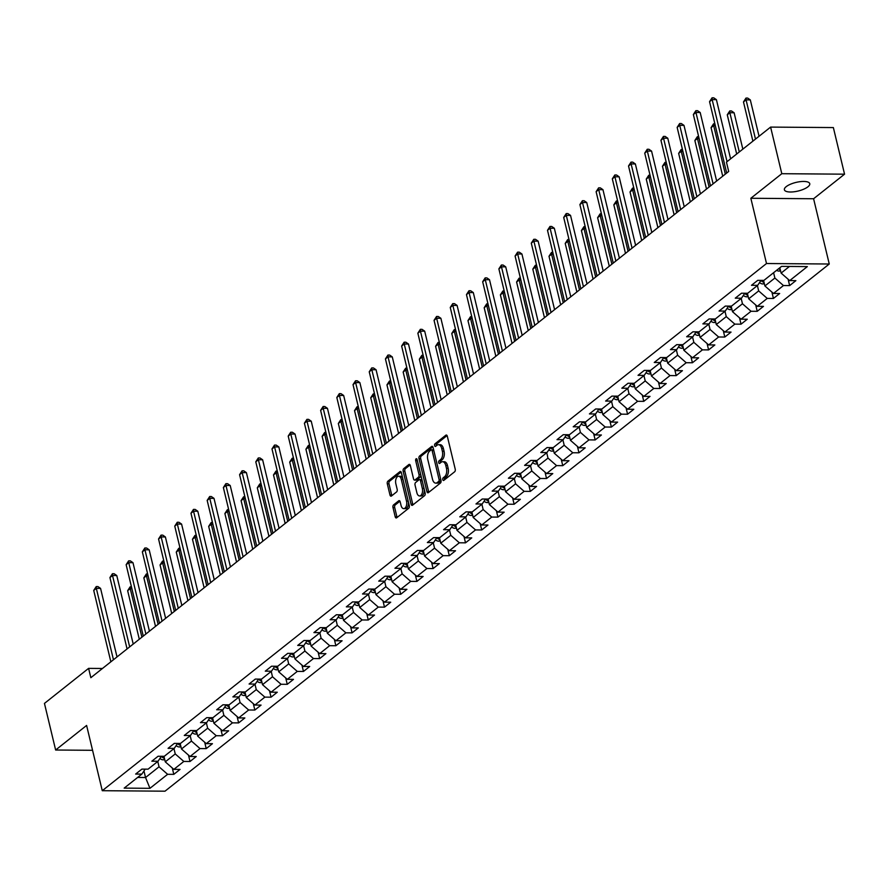 <?xml version="1.0" encoding="UTF-8"?>
<svg xmlns="http://www.w3.org/2000/svg" width="889" height="889" viewBox="0 0 889 889"><rect width="100%" height="100%" fill="white"/><g stroke="black" fill="none" stroke-linecap="round" stroke-linejoin="round"><path stroke-width="1.33" d="M442.789 479.671A1.4 0.778 -89.6 0 0 443.489 480.505A1.4 0.778 -89.6 0 0 443.8 480.382L454.635 471.792A2 1.111 -89.6 0 0 455.224 469.148L447.311 436.21A2 1.111 -89.6 0 0 446.311 435.021A2 1.111 -89.6 0 0 445.856 435.188L435.021 443.789A1.4 0.778 -89.6 0 0 434.61 445.633A1.4 0.778 -89.6 0 0 435.31 446.467A1.4 0.778 -89.6 0 0 435.632 446.345L437.032 445.233A6.401 3.556 -89.6 0 1 438.488 444.689A6.401 3.556 -89.6 0 1 441.7 448.501L442.366 451.245A6.401 3.556 -89.6 0 1 440.511 459.691L439.099 460.802A1.4 0.778 -89.6 0 0 438.699 462.647A1.4 0.778 -89.6 0 0 439.399 463.491A1.4 0.778 -89.6 0 0 439.722 463.369L441.122 462.258A6.401 3.556 -89.6 0 1 442.578 461.702A6.401 3.556 -89.6 0 1 445.789 465.525L446.445 468.27A6.401 3.556 -89.6 0 1 444.589 476.715L443.189 477.826A1.4 0.778 -89.6 0 0 442.789 479.671M442.578 461.702L444.267 461.724A6.401 3.556 -89.6 0 1 447.489 465.536L448.145 468.281A6.401 3.556 -89.6 0 1 446.289 476.726L444.889 477.838A1.4 0.778 -89.6 0 0 444.478 479.682A1.4 0.778 -89.6 0 0 444.522 479.816M447.067 435.577L436.71 443.8A1.4 0.778 -89.6 0 0 436.31 445.645A1.4 0.778 -89.6 0 0 436.343 445.778M438.488 444.689L440.188 444.7A6.401 3.556 -89.6 0 1 443.4 448.512L444.056 451.256A6.401 3.556 -89.6 0 1 442.2 459.702L440.8 460.813A1.4 0.778 -89.6 0 0 440.388 462.669A1.4 0.778 -89.6 0 0 440.433 462.802M807.923 186.801A13.046 4.434 166.5 0 0 809.757 183.679A13.046 4.434 166.5 0 0 800.022 181.678A13.046 4.434 166.5 0 0 786.22 186.634A13.046 4.434 166.5 0 0 784.387 189.768A13.046 4.434 166.5 0 0 794.121 191.768A13.046 4.434 166.5 0 0 807.923 186.801M393.571 504.896A2 1.111 -89.6 0 0 392.994 507.53L395.205 516.776A2 1.111 -89.6 0 0 396.216 517.965A2 1.111 -89.6 0 0 396.672 517.798L408.707 508.241A2 1.111 -89.6 0 0 409.284 505.608L401.372 472.67A2 1.111 -89.6 0 0 400.372 471.47A2 1.111 -89.6 0 0 399.917 471.648L387.882 481.193A2 1.111 -89.6 0 0 387.304 483.838L389.982 494.995A2 1.111 -89.6 0 0 390.982 496.184A2 1.111 -89.6 0 0 391.438 496.018L396.594 491.928A2 1.111 -89.6 0 0 397.172 489.294L395.838 483.76A5.356 2.967 -89.6 0 1 398.605 476.237A5.356 2.967 -89.6 0 1 401.295 479.427L406.506 501.107A5.356 2.967 -89.6 0 1 403.739 508.63A5.356 2.967 -89.6 0 1 401.05 505.441L400.183 501.829A2 1.111 -89.6 0 0 399.172 500.64A2 1.111 -89.6 0 0 398.717 500.807L393.571 504.896L395.272 504.908A2 1.111 -89.6 0 0 394.683 507.541L396.905 516.787A2 1.111 -89.6 0 0 397.15 517.42M86.6 725.446L55.64 750.016L44.45 703.41L88.6 668.372L90.845 677.696L728.691 171.455L726.457 162.131L770.607 127.094L781.798 173.699L750.838 198.269L766.507 263.522L102.268 790.699L86.6 725.446M426.92 491.606A2 1.111 -89.6 0 0 427.931 492.795A2 1.111 -89.6 0 0 428.387 492.628L440.411 483.071A2 1.111 -89.6 0 0 441 480.438L433.087 447.5A2 1.111 -89.6 0 0 432.087 446.3A2 1.111 -89.6 0 0 431.632 446.478L419.597 456.024A2 1.111 -89.6 0 0 419.019 458.668L426.92 491.606L428.62 491.617A2 1.111 -89.6 0 0 428.854 492.25M424.553 495.662L412.529 505.208A2 1.111 -89.6 0 1 412.074 505.385A2 1.111 -89.6 0 1 411.062 504.185L403.162 471.248A2 1.111 -89.6 0 1 403.739 468.614L408.884 464.525A2 1.111 -89.6 0 1 409.34 464.358A2 1.111 -89.6 0 1 410.351 465.547L413.552 478.904A2 1.111 -89.6 0 0 414.563 480.093A2 1.111 -89.6 0 0 415.019 479.927L418.43 477.215A2 1.111 -89.6 0 0 419.008 474.57L415.674 460.669A1.4 0.778 -89.6 0 1 416.396 458.702A1.4 0.778 -89.6 0 1 417.097 459.535L425.142 493.017A2 1.111 -89.6 0 1 424.553 495.662M766.507 263.522L829.259 264.011L165.01 791.188L102.268 790.699M172.277 767.985L173.811 774.352L180.045 769.407L173.855 769.363L183.823 761.44L190.013 761.495L196.247 756.539L190.057 756.495L200.025 748.582L206.215 748.627L212.449 743.682L206.259 743.637L216.238 735.714L222.428 735.77L228.662 730.825L222.472 730.769L232.44 722.857L238.63 722.901L244.864 717.956L238.674 717.912L248.653 710L254.843 710.044L261.066 705.099L254.876 705.044L264.855 697.132L271.045 697.176L277.279 692.231L271.089 692.187L281.057 684.274L287.247 684.319L293.481 679.374L287.291 679.329L297.27 671.406L303.46 671.462L309.694 666.506L303.505 666.461L313.473 658.549L319.662 658.593L325.896 653.648L319.707 653.604L329.675 645.681L335.864 645.736L342.098 640.78L335.909 640.736L345.888 632.824L352.077 632.868L358.311 627.923L352.122 627.878L362.09 619.955L368.279 620.011L374.513 615.066L368.324 615.01L378.292 607.098L384.493 607.143L390.716 602.197L384.526 602.153L394.505 594.241L400.695 594.285L406.929 589.34L400.739 589.285L410.707 581.373L416.897 581.417L423.131 576.472L416.941 576.428L426.92 568.516L433.11 568.56L439.344 563.615L433.143 563.57L443.122 555.647L449.312 555.703L455.546 550.747L449.356 550.702L459.324 542.79L465.514 542.835L471.748 537.889L465.558 537.845L475.537 529.922L481.727 529.977L487.961 525.032L481.771 524.977L491.739 517.065L497.929 517.109L504.163 512.164L497.973 512.12L507.941 504.207L514.131 504.252L520.365 499.307L514.175 499.251L524.154 491.339L530.344 491.384L536.578 486.439L530.389 486.394L540.356 478.482L546.546 478.526L552.78 473.581L546.591 473.537L556.57 465.614L562.759 465.669L568.982 460.713L562.793 460.669L572.772 452.757L578.961 452.801L585.195 447.856L579.006 447.812L588.974 439.888L595.163 439.944L601.397 434.988L595.208 434.943L605.187 427.031L611.376 427.076L617.611 422.131L611.421 422.086L621.389 414.163L627.578 414.218L633.813 409.273L627.623 409.218L637.591 401.306L643.78 401.35L650.015 396.405L643.825 396.361L653.804 388.449L659.994 388.493L666.228 383.548L660.038 383.492L670.006 375.58L676.196 375.625L682.43 370.68L676.24 370.635L686.208 362.723L692.409 362.768L698.632 357.823L692.442 357.778L702.421 349.855L708.611 349.91L714.845 344.954L708.655 344.91L718.623 336.998L724.813 337.042L731.047 332.097L724.857 332.053L734.836 324.129L741.026 324.185L747.26 319.24L741.07 319.184L751.038 311.272L757.228 311.317L763.462 306.372L757.272 306.327L767.24 298.415L773.43 298.46L779.664 293.514L773.474 293.459L783.453 285.547L789.643 285.591L795.877 280.646L789.688 280.602L807.345 266.589L781.564 266.389L763.907 280.402L757.717 280.357L751.483 285.302L757.672 285.347L761.017 280.379M173.811 774.352L167.621 774.308L149.952 788.321L124.182 788.121L141.84 774.108L135.65 774.063L141.884 769.118L148.074 769.163L158.042 761.251L151.852 761.195L158.086 756.25L164.276 756.295L174.255 748.382L168.065 748.338L174.288 743.393L180.489 743.437L190.457 735.525L184.267 735.47L190.502 730.525L196.691 730.569L206.659 722.657L200.47 722.613L206.704 717.667L212.893 717.712L222.872 709.8L216.683 709.755L222.917 704.799L229.106 704.855L239.074 696.932L232.885 696.887L239.119 691.942L245.308 691.986L255.276 684.074L249.087 684.03L255.321 679.074L261.51 679.129L271.489 671.206L265.3 671.162L271.534 666.217L277.724 666.261L287.692 658.349L281.502 658.304L287.736 653.359L293.926 653.404L303.905 645.492L297.715 645.436L303.938 640.491L310.128 640.536L320.107 632.624L313.917 632.579L320.151 627.634L326.341 627.678L336.309 619.766L330.119 619.711L336.353 614.766L342.543 614.821L352.522 606.898L346.332 606.854L352.566 601.909L358.756 601.953L368.724 594.041L362.534 593.996L368.768 589.04L374.958 589.096L384.926 581.173L378.736 581.128L384.97 576.183L391.16 576.228L401.139 568.315L394.949 568.271L401.183 563.326L407.373 563.37L417.341 555.458L411.151 555.403L417.386 550.458L423.575 550.502L433.554 542.59L427.353 542.546L433.588 537.601L439.777 537.645L449.756 529.733L443.567 529.677L449.801 524.732L455.99 524.777L465.958 516.865L459.769 516.82L466.003 511.875L472.192 511.92L482.171 504.007L475.982 503.963L482.205 499.007L488.405 499.062L498.373 491.139L492.184 491.095L498.418 486.15L504.608 486.194L514.575 478.282L508.386 478.238L514.62 473.281L520.81 473.337L530.789 465.414L524.599 465.369L530.833 460.424L537.023 460.469L546.991 452.557L540.801 452.512L547.035 447.567L553.225 447.612L563.193 439.699L557.003 439.644L563.237 434.699L569.427 434.743L579.406 426.831L573.216 426.787L579.45 421.842L585.64 421.886L595.608 413.974L589.418 413.918L595.652 408.973L601.842 409.029L611.821 401.106L605.631 401.061L611.854 396.116L618.044 396.161L628.023 388.249L621.833 388.204L628.067 383.248L634.257 383.303L644.225 375.38L638.035 375.336L644.269 370.391L650.459 370.435L660.438 362.523L654.248 362.479L660.483 357.534L666.672 357.578L676.64 349.666L670.45 349.61L676.685 344.665L682.874 344.71L692.842 336.798L686.652 336.753L692.887 331.808L699.076 331.853L709.055 323.94L702.866 323.885L709.1 318.94L715.289 318.995L725.257 311.072L719.068 311.028L725.302 306.083L731.491 306.127L741.47 298.215L735.27 298.171L741.504 293.214L747.693 293.27L757.672 285.347M173.966 748.605L175.244 753.939L165.276 761.851L163.943 756.295M165.276 761.851L173.855 769.363M175.244 753.939L183.823 761.44M158.042 761.251L161.398 756.272M190.179 735.748L191.457 741.07L181.478 748.983L180.145 743.437M181.478 748.983L190.057 756.495M191.457 741.07L200.025 748.582M174.255 748.382L177.6 743.415M206.381 722.879L207.659 728.213L197.691 736.125L196.358 730.569M197.691 736.125L206.259 743.637M207.659 728.213L216.238 735.714M190.457 735.525L193.802 730.558M222.583 710.022L223.872 715.345L213.893 723.257L212.56 717.712M213.893 723.257L222.472 730.769M223.872 715.345L232.44 722.857M206.659 722.657L210.015 717.69M238.797 697.154L240.074 702.488L230.095 710.4L228.773 704.844M230.095 710.4L238.674 717.912M240.074 702.488L248.653 710M222.872 709.8L226.217 704.833M254.999 684.297L256.276 689.62L246.309 697.543L244.975 691.986M246.309 697.543L254.876 705.044M256.276 689.62L264.855 697.132M239.074 696.932L242.43 691.964M271.212 671.439L272.49 676.762L262.511 684.674L261.177 679.129M262.511 684.674L271.089 692.187M272.49 676.762L281.057 684.274M255.276 684.074L258.632 679.107M287.414 658.571L288.692 663.894L278.724 671.817L277.39 666.261M278.724 671.817L287.291 679.329M288.692 663.894L297.27 671.406M271.489 671.206L274.834 666.239M303.616 645.714L304.894 651.037L294.926 658.949L293.592 653.404M294.926 658.949L303.505 666.461M304.894 651.037L313.473 658.549M287.692 658.349L291.047 653.382M319.829 632.846L321.107 638.18L311.128 646.092L309.794 640.536M311.128 646.092L319.707 653.604M321.107 638.18L329.675 645.681M303.905 645.492L307.25 640.513M336.031 619.989L337.309 625.311L327.341 633.224L326.007 627.678M327.341 633.224L335.909 640.736M337.309 625.311L345.888 632.824M320.107 632.624L323.452 627.656M352.233 607.12L353.522 612.454L343.543 620.366L342.209 614.81M343.543 620.366L352.122 627.878M353.522 612.454L362.09 619.955M336.309 619.766L339.665 614.799M368.446 594.263L369.724 599.586L359.745 607.509L358.411 601.953M359.745 607.509L368.324 615.01M369.724 599.586L378.292 607.098M352.522 606.898L355.867 601.931M384.648 581.395L385.926 586.729L375.958 594.641L374.625 589.085M375.958 594.641L384.526 602.153M385.926 586.729L394.505 594.241M368.724 594.041L372.08 589.074M400.861 568.538L402.139 573.861L392.16 581.784L390.827 576.228M392.16 581.784L400.739 589.285M402.139 573.861L410.707 581.373M384.926 581.173L388.282 576.205M417.063 555.681L418.341 561.003L408.373 568.916L407.04 563.37M408.373 568.916L416.941 576.428M418.341 561.003L426.92 568.516M401.139 568.315L404.484 563.348M433.265 542.812L434.543 548.146L424.575 556.058L423.242 550.502M424.575 556.058L433.143 563.57M434.543 548.146L443.122 555.647M417.341 555.458L420.697 550.48M449.478 529.955L450.756 535.278L440.777 543.19L439.444 537.645M440.777 543.19L449.356 550.702M450.756 535.278L459.324 542.79M433.554 542.59L436.899 537.623M465.68 517.087L466.958 522.421L456.99 530.333L455.657 524.777M456.99 530.333L465.558 537.845M466.958 522.421L475.537 529.922M449.756 529.733L453.101 524.766M481.882 504.23L483.16 509.553L473.192 517.465L471.859 511.92M473.192 517.465L481.771 524.977M483.16 509.553L491.739 517.065M465.958 516.865L469.314 511.897M498.096 491.361L499.374 496.695L489.394 504.608L488.061 499.051M489.394 504.608L497.973 512.12M499.374 496.695L507.941 504.207M482.171 504.007L485.516 499.04M514.298 478.504L515.576 483.827L505.608 491.75L504.274 486.194M505.608 491.75L514.175 499.251M515.576 483.827L524.154 491.339M498.373 491.139L501.729 486.172M530.5 465.647L531.789 470.97L521.81 478.882L520.476 473.337M521.81 478.882L530.389 486.394M531.789 470.97L540.356 478.482M514.575 478.282L517.931 473.315M546.713 452.779L547.991 458.102L538.012 466.025L536.689 460.469M538.012 466.025L546.591 473.537M547.991 458.102L556.57 465.614M530.789 465.414L534.133 460.446M562.915 439.922L564.193 445.245L554.225 453.157L552.891 447.612M554.225 453.157L562.793 460.669M564.193 445.245L572.772 452.757M546.991 452.557L550.347 447.589M579.128 427.053L580.406 432.387L570.427 440.299L569.093 434.743M570.427 440.299L579.006 447.812M580.406 432.387L588.974 439.888M563.193 439.699L566.549 434.721M595.33 414.196L596.608 419.519L586.64 427.431L585.306 421.886M586.64 427.431L595.208 434.943M596.608 419.519L605.187 427.031M579.406 426.831L582.751 421.864M611.532 401.328L612.81 406.662L602.842 414.574L601.509 409.018M602.842 414.574L611.421 422.086M612.81 406.662L621.389 414.163M595.608 413.974L598.964 409.007M627.745 388.471L629.023 393.794L619.044 401.717L617.711 396.161M619.044 401.717L627.623 409.218M629.023 393.794L637.591 401.306M611.821 401.106L615.166 396.138M643.947 375.603L645.225 380.937L635.257 388.849L633.924 383.292M635.257 388.849L643.825 396.361M645.225 380.937L653.804 388.449M628.023 388.249L631.368 383.281M660.149 362.745L661.438 368.068L651.459 375.991L650.126 370.435M651.459 375.991L660.038 383.492M661.438 368.068L670.006 375.58M644.225 375.38L647.581 370.413M676.362 349.888L677.64 355.211L667.661 363.123L666.328 357.578M667.661 363.123L676.24 370.635M677.64 355.211L686.208 362.723M660.438 362.523L663.783 357.556M692.564 337.02L693.842 342.354L683.874 350.266L682.541 344.71M683.874 350.266L692.442 357.778M693.842 342.354L702.421 349.855M676.64 349.666L679.996 344.688M708.777 324.163L710.055 329.486L700.076 337.398L698.743 331.853M700.076 337.398L708.655 344.91M710.055 329.486L718.623 336.998M692.842 336.798L696.198 331.83M724.98 311.294L726.257 316.628L716.29 324.541L714.956 318.984M716.29 324.541L724.857 332.053M726.257 316.628L734.836 324.129M709.055 323.94L712.4 318.973M741.182 298.437L742.459 303.76L732.492 311.683L731.158 306.127M732.492 311.683L741.07 319.184M742.459 303.76L751.038 311.272M725.257 311.072L728.613 306.105M757.395 285.569L758.673 290.903L748.694 298.815L747.36 293.259M748.694 298.815L757.272 306.327M758.673 290.903L767.24 298.415M741.47 298.215L744.815 293.248M773.597 272.712L774.875 278.035L764.907 285.958L763.573 280.402M764.907 285.958L773.474 293.459M774.875 278.035L783.453 285.547M789.476 266.444L781.109 273.09L779.831 267.767A5.401 4.101 -128.4 0 0 779.831 267.789M781.109 273.09L789.688 280.602M750.838 198.269L813.591 198.747L844.55 174.177L781.798 173.699M844.55 174.177L833.36 127.572L770.607 127.094M55.64 750.016L92.567 750.305M813.591 198.747L829.259 264.011M102.446 668.472L88.6 668.372M143.962 770.952L145.54 777.519L159.042 766.796L157.764 761.473M137.628 777.453L145.54 777.519L149.952 788.321M159.042 766.796L167.621 774.308M141.84 774.108L145.185 769.141M788.11 279.224L789.643 285.591M771.908 292.081L773.43 298.46M755.694 304.949L757.228 311.317M739.492 317.806L741.026 324.185M723.29 330.675L724.813 337.042M707.077 343.532L708.611 349.91M690.875 356.4L692.409 362.768M674.673 369.257L676.196 375.625M658.46 382.126L659.994 388.493M642.258 394.983L643.78 401.35M626.045 407.84L627.578 414.218M609.843 420.708L611.376 427.076M593.641 433.565L595.163 439.944M577.428 446.434L578.961 452.801M561.226 459.291L562.759 465.669M545.024 472.159L546.546 478.526M528.811 485.016L530.344 491.384M512.609 497.873L514.131 504.252M496.395 510.742L497.929 517.109M480.193 523.599L481.727 529.977M463.991 536.467L465.514 542.835M447.778 549.324L449.312 555.703M431.576 562.192L433.11 568.56M415.374 575.05L416.897 581.417M399.161 587.918L400.695 594.285M382.959 600.775L384.493 607.143M366.757 613.632L368.279 620.011M350.544 626.501L352.077 632.868M334.342 639.358L335.864 645.736M318.129 652.226L319.662 658.593M301.927 665.083L303.46 671.462M285.725 677.951L287.247 684.319M269.511 690.809L271.045 697.176M253.309 703.666L254.843 710.044M237.107 716.534L238.63 722.901M220.894 729.391L222.428 735.77M204.692 742.259L206.215 748.627M188.479 755.117L190.013 761.495M432.843 446.867L421.286 456.035A2 1.111 -89.6 0 0 420.708 458.68L428.62 491.617M438.677 481.405A1.4 0.778 -89.6 0 0 439.088 479.56L432.143 450.645A1.4 0.778 -89.6 0 0 431.443 449.812A1.4 0.778 -89.6 0 0 431.121 449.934L429.643 451.101A6.401 3.556 -89.6 0 0 427.787 459.546L432.532 479.315A6.401 3.556 -89.6 0 0 435.743 483.127A6.401 3.556 -89.6 0 0 437.199 482.583L438.677 481.405L440.377 481.416A1.4 0.778 -89.6 0 0 440.777 479.571L439.088 479.56M432.821 449.945A1.4 0.778 -89.6 0 1 433.132 449.823A1.4 0.778 -89.6 0 1 433.843 450.656L440.777 479.571M435.743 483.127L437.444 483.138A6.401 3.556 -89.6 0 0 438.899 482.594L437.199 482.583M440.377 481.416L438.899 482.594M410.107 464.914L405.44 468.625A2 1.111 -89.6 0 0 404.851 471.259L412.763 504.207A2 1.111 -89.6 0 0 413.007 504.83M415.808 479.927A2 1.111 -89.6 0 0 416.252 480.104A2 1.111 -89.6 0 0 416.708 479.938L420.13 477.226A2 1.111 -89.6 0 0 420.708 474.582L417.363 460.68L415.674 460.669M416.885 492.762A5.356 2.967 -89.6 0 0 419.575 495.951A5.356 2.967 -89.6 0 0 422.342 488.439L420.508 480.793A2 1.111 -89.6 0 0 419.497 479.604A2 1.111 -89.6 0 0 419.041 479.771L415.63 482.483A2 1.111 -89.6 0 0 415.052 485.127L416.885 492.762M419.575 495.951L421.264 495.962A5.356 2.967 -89.6 0 0 424.031 488.45L422.342 488.439M419.497 479.604L421.197 479.616A2 1.111 -89.6 0 1 422.197 480.805L424.031 488.45M399.939 501.196L395.272 504.908M403.739 508.63L405.428 508.641A5.356 2.967 -89.6 0 0 408.195 501.129L406.506 501.107M398.605 476.237L400.306 476.248A5.356 2.967 -89.6 0 1 402.995 479.438L408.195 501.129M401.139 472.037L389.582 481.205A2 1.111 -89.6 0 0 388.993 483.849L391.682 495.006A2 1.111 -89.6 0 0 391.916 495.64M780.564 270.834L779.075 271.101A5.401 4.101 -128.4 0 1 776.597 270.334M759.05 136.273L750.316 99.901L746.071 99.868L743.482 101.935L752.894 141.151M778.564 268.767A5.401 4.101 51.6 0 0 779.72 269.3L780.22 269.378M755.494 139.095L746.071 99.868L745.982 98.079L747.682 98.09L750.316 99.901M743.482 101.935L745.982 98.079M730.614 158.842L716.401 99.646L712.156 99.612L727.058 161.665M709.555 101.668L712.067 97.812L712.156 99.612L709.555 101.668L726.691 173.044M712.067 97.812L713.767 97.834L716.401 99.646M764.362 283.702L762.873 283.969A5.401 4.101 -128.4 0 1 759.539 282.591M742.837 149.13L734.114 112.77L729.869 112.736L727.269 114.792L736.692 154.008M760.951 280.491A5.401 4.101 51.6 0 0 763.518 282.157L764.007 282.235M739.281 151.952L729.869 112.736L729.78 110.936L731.48 110.947L734.114 112.77M727.269 114.792L729.78 110.936M748.16 296.559L746.66 296.826A5.401 4.101 -128.4 0 1 743.326 295.448M744.738 293.348A5.401 4.101 51.6 0 0 747.316 295.026L747.805 295.104M725.313 174.133L713.667 125.593L711.067 127.66L722.724 176.2M715.312 125.605L713.667 125.593L713.578 123.804L714.878 123.815M711.067 127.66L713.578 123.804M716.645 181.023L700.188 112.503L695.954 112.47L713.089 183.845M693.353 114.537L695.865 110.68L695.954 112.47L693.353 114.537L710.489 185.901M695.865 110.68L697.554 110.692L700.188 112.503M700.432 193.88L683.985 125.371L679.741 125.338L696.876 196.702M677.151 127.394L679.652 123.538L679.741 125.338L677.151 127.394L694.287 198.769M679.652 123.538L681.352 123.549L683.985 125.371M731.947 309.416L730.458 309.694A5.401 4.101 -128.4 0 1 727.124 308.305M728.536 306.216A5.401 4.101 51.6 0 0 731.102 307.883L731.603 307.961M709.111 187.001L697.454 138.462L694.865 140.518L706.511 189.057M699.098 138.473L697.454 138.462L697.365 136.662L698.665 136.673M694.865 140.518L697.365 136.662M715.745 322.285L714.256 322.551A5.401 4.101 -128.4 0 1 710.922 321.173M712.333 319.073A5.401 4.101 51.6 0 0 714.9 320.74L715.389 320.829M692.909 199.858L681.252 151.319L678.651 153.386L690.309 201.925M682.896 151.33L681.252 151.319L681.163 149.519L682.463 149.53M678.651 153.386L681.163 149.519M699.532 335.142L698.043 335.409A5.401 4.101 -128.4 0 1 694.709 334.031M696.12 331.941A5.401 4.101 51.6 0 0 698.698 333.608L699.187 333.686M676.696 212.727L665.05 164.187L662.449 166.243L674.106 214.782M666.683 164.198L665.05 164.187L664.961 162.387L666.261 162.398M662.449 166.243L664.961 162.387M684.23 206.748L667.783 138.228L663.538 138.195L680.674 209.571M660.938 140.262L663.45 136.406L663.538 138.195L660.938 140.262L678.074 211.626M663.45 136.406L665.15 136.417L667.783 138.228M668.017 219.605L651.57 151.097L647.336 151.063L664.472 222.428M644.736 153.119L647.248 149.263L647.336 151.063L644.736 153.119L661.872 224.495M647.248 149.263L648.937 149.274L651.57 151.097M651.815 232.474L635.368 163.954L631.123 163.92L648.259 235.296M628.534 165.987L631.034 162.131L631.123 163.92L628.534 165.987L645.658 237.352M631.034 162.131L632.735 162.142L635.368 163.954M635.613 245.331L619.155 176.811L614.921 176.789L632.057 248.153M612.321 178.845L614.832 174.989L614.921 176.789L612.321 178.845L629.456 250.22M614.832 174.989L616.533 175L619.155 176.811M619.4 258.199L602.953 189.679L598.719 189.646L615.844 261.022M596.119 191.702L598.63 187.846L598.719 189.646L596.119 191.702L613.254 263.077M598.63 187.846L600.319 187.868L602.953 189.679M603.198 271.056L586.751 202.536L582.506 202.503L599.642 273.879M579.906 204.57L582.417 200.714L582.506 202.503L579.906 204.57L597.041 275.934M582.417 200.714L584.117 200.725L586.751 202.536M586.996 283.924L570.538 215.405L566.304 215.371L583.44 286.736M563.704 217.427L566.215 213.571L566.304 215.371L563.704 217.427L580.839 288.803M566.215 213.571L567.904 213.582L570.538 215.405M570.782 296.782L554.336 228.262L550.091 228.229L567.226 299.604M547.502 230.295L550.002 226.439L550.091 228.229L547.502 230.295L564.637 301.66M550.002 226.439L551.702 226.451L554.336 228.262M554.58 309.639L538.134 241.13L533.889 241.097L551.024 312.461M531.289 243.153L533.8 239.297L533.889 241.097L531.289 243.153L548.424 314.528M533.8 239.297L535.5 239.308L538.134 241.13M538.367 322.507L521.921 253.987L517.687 253.954L534.822 325.33M515.087 256.021L517.598 252.165L517.687 253.954L515.087 256.021L532.222 327.385M517.598 252.165L519.287 252.176L521.921 253.987M522.165 335.364L505.719 266.856L501.474 266.822L518.609 338.187M498.885 268.878L501.385 265.022L501.474 266.822L498.885 268.878L516.02 340.254M501.385 265.022L503.085 265.033L505.719 266.856M505.963 348.232L489.506 279.713L485.272 279.679L502.407 351.055M482.671 281.746L485.183 277.879L485.272 279.679L482.671 281.746L499.807 353.111M485.183 277.879L486.883 277.901L489.506 279.713M489.75 361.09L473.304 292.57L469.07 292.548L486.194 363.912M466.469 294.603L468.981 290.747L469.07 292.548L466.469 294.603L483.605 365.979M468.981 290.747L470.67 290.759L473.304 292.57M473.548 373.958L457.102 305.438L452.857 305.405L469.992 376.769M450.256 307.461L452.768 303.605L452.857 305.405L450.256 307.461L467.392 378.836M452.768 303.605L454.468 303.627L457.102 305.438M457.346 386.815L440.888 318.295L436.655 318.262L453.79 389.638M434.054 320.329L436.566 316.473L436.655 318.262L434.054 320.329L451.19 391.693M436.566 316.473L438.255 316.484L440.888 318.295M441.133 399.672L424.686 331.164L420.441 331.13L437.577 402.495M417.852 333.186L420.353 329.33L420.441 331.13L417.852 333.186L434.988 404.562M420.353 329.33L422.053 329.341L424.686 331.164M424.931 412.54L408.484 344.021L404.239 343.987L421.375 415.363M401.639 346.054L404.151 342.198L404.239 343.987L401.639 346.054L418.775 417.419M404.151 342.198L405.851 342.209L408.484 344.021M408.729 425.398L392.271 356.889L388.037 356.856L405.173 428.22M385.437 358.912L387.948 355.055L388.037 356.856L385.437 358.912L402.573 430.287M387.948 355.055L389.638 355.067L392.271 356.889M392.516 438.266L376.069 369.746L371.824 369.713L388.96 441.088M369.235 371.78L371.735 367.924L371.824 369.713L369.235 371.78L386.371 443.144M371.735 367.924L373.436 367.935L376.069 369.746M683.33 348.01L681.841 348.277A5.401 4.101 -128.4 0 1 678.507 346.899M679.918 344.799A5.401 4.101 51.6 0 0 682.485 346.466L682.985 346.554M660.494 225.584L648.837 177.044L646.247 179.1L657.893 227.651M650.481 177.055L648.837 177.044L648.748 175.244L650.048 175.255M646.247 179.1L648.748 175.244M667.128 360.867L665.639 361.134A5.401 4.101 -128.4 0 1 662.294 359.756M663.716 357.667A5.401 4.101 51.6 0 0 666.283 359.334L666.772 359.412M644.292 238.441L632.635 189.902L630.034 191.968L641.691 240.508M634.279 189.924L632.635 189.902L632.546 188.112L633.846 188.124M630.034 191.968L632.546 188.112M650.915 373.736L649.426 374.002A5.401 4.101 -128.4 0 1 646.092 372.624M647.503 370.524A5.401 4.101 51.6 0 0 650.07 372.191L650.57 372.28M628.079 251.309L616.433 202.77L613.832 204.826L625.489 253.365M618.066 202.781L616.433 202.77L616.344 200.97L617.633 200.981M613.832 204.826L616.344 200.97M634.713 386.593L633.224 386.859A5.401 4.101 -128.4 0 1 629.89 385.482M631.301 383.392A5.401 4.101 51.6 0 0 633.868 385.059L634.357 385.137M611.876 264.166L600.219 215.627L597.619 217.694L609.276 266.233M601.864 215.638L600.219 215.627L600.131 213.838L601.431 213.849M597.619 217.694L600.131 213.838M618.511 399.461L617.01 399.728A5.401 4.101 -128.4 0 1 613.677 398.339M615.088 396.25A5.401 4.101 51.6 0 0 617.666 397.916L618.155 397.994M595.663 277.035L584.017 228.495L581.417 230.551L593.074 279.09M585.662 228.506L584.017 228.495L583.929 226.695L585.229 226.706M581.417 230.551L583.929 226.695M602.298 412.318L600.808 412.585A5.401 4.101 -128.4 0 1 597.475 411.207M598.886 409.107A5.401 4.101 51.6 0 0 601.453 410.785L601.953 410.862M579.461 289.892L567.804 241.352L565.215 243.419L576.861 291.959M569.449 241.364L567.804 241.352L567.715 239.563L569.016 239.563M565.215 243.419L567.715 239.563M586.095 425.175L584.606 425.442A5.401 4.101 -128.4 0 1 581.273 424.064M582.684 421.975A5.401 4.101 51.6 0 0 585.251 423.642L585.74 423.72M563.259 302.76L551.602 254.221L549.002 256.276L560.659 304.816M553.247 254.232L551.602 254.221L551.513 252.42L552.814 252.432M549.002 256.276L551.513 252.42M569.882 438.044L568.393 438.31A5.401 4.101 -128.4 0 1 565.06 436.932M566.471 434.832A5.401 4.101 51.6 0 0 569.049 436.499L569.538 436.588M547.046 315.617L535.4 267.078L532.8 269.134L544.457 317.684M537.034 267.089L535.4 267.078L535.311 265.278L536.612 265.289M532.8 269.134L535.311 265.278M553.68 450.901L552.191 451.168A5.401 4.101 -128.4 0 1 548.857 449.79M550.269 447.7A5.401 4.101 51.6 0 0 552.836 449.367L553.336 449.445M530.844 328.486L519.187 279.935L516.598 282.002L528.244 330.541M520.832 279.957L519.187 279.935L519.098 278.146L520.398 278.157M516.598 282.002L519.098 278.146M537.478 463.769L535.989 464.036A5.401 4.101 -128.4 0 1 532.655 462.658M534.067 460.558A5.401 4.101 51.6 0 0 536.634 462.224L537.123 462.313M514.642 341.343L502.985 292.803L500.385 294.859L512.042 343.398M504.63 292.814L502.985 292.803L502.896 291.003L504.196 291.014M500.385 294.859L502.896 291.003M521.265 476.626L519.776 476.893A5.401 4.101 -128.4 0 1 516.442 475.515M517.854 473.426A5.401 4.101 51.6 0 0 520.421 475.093L520.921 475.171M498.429 354.2L486.783 305.66L484.183 307.727L495.84 356.267M488.417 305.672L486.783 305.66L486.694 303.871L487.983 303.882M484.183 307.727L486.694 303.871M505.063 489.495L503.574 489.761A5.401 4.101 -128.4 0 1 500.24 488.383M501.652 486.283A5.401 4.101 51.6 0 0 504.219 487.95L504.719 488.028M482.227 367.068L470.57 318.529L467.97 320.585L479.627 369.124M472.215 318.54L470.57 318.529L470.481 316.728L471.781 316.74M467.97 320.585L470.481 316.728M488.861 502.352L487.372 502.618A5.401 4.101 -128.4 0 1 484.027 501.24M485.45 499.14A5.401 4.101 51.6 0 0 488.017 500.818L488.506 500.896M466.025 379.925L454.368 331.386L451.768 333.453L463.425 381.992M456.013 331.397L454.368 331.386L454.279 329.597L455.579 329.608M451.768 333.453L454.279 329.597M472.648 515.209L471.159 515.487A5.401 4.101 -128.4 0 1 467.825 514.098M469.236 512.008A5.401 4.101 51.6 0 0 471.803 513.675L472.303 513.753M449.812 392.794L438.155 344.254L435.566 346.31L447.211 394.849M439.799 344.265L438.155 344.254L438.066 342.454L439.366 342.465M435.566 346.31L438.066 342.454M456.446 528.077L454.957 528.344A5.401 4.101 -128.4 0 1 451.623 526.966M453.034 524.866A5.401 4.101 51.6 0 0 455.601 526.532L456.09 526.621M433.61 405.651L421.953 357.111L419.352 359.178L431.009 407.718M423.597 357.122L421.953 357.111L421.864 355.311L423.164 355.322M419.352 359.178L421.864 355.311M440.244 540.934L438.744 541.201A5.401 4.101 -128.4 0 1 435.41 539.823M436.821 537.734A5.401 4.101 51.6 0 0 439.399 539.401L439.888 539.479M417.397 418.519L405.751 369.98L403.15 372.035L414.807 420.575M407.384 369.991L405.751 369.98L405.662 368.179L406.962 368.19M403.15 372.035L405.662 368.179M424.031 553.803L422.542 554.069A5.401 4.101 -128.4 0 1 419.208 552.691M420.619 550.591A5.401 4.101 51.6 0 0 423.186 552.258L423.686 552.347M401.195 431.376L389.538 382.837L386.948 384.893L398.594 433.443M391.182 382.848L389.538 382.837L389.449 381.037L390.749 381.048M386.948 384.893L389.449 381.037M407.829 566.66L406.34 566.926A5.401 4.101 -128.4 0 1 403.006 565.548M404.417 563.459A5.401 4.101 51.6 0 0 406.984 565.126L407.473 565.204M384.993 444.233L373.336 395.694L370.735 397.761L382.392 446.3M374.98 395.716L373.336 395.694L373.247 393.905L374.547 393.916M370.735 397.761L373.247 393.905M391.616 579.528L390.127 579.795A5.401 4.101 -128.4 0 1 386.793 578.417M388.204 576.316A5.401 4.101 51.6 0 0 390.782 577.983L391.271 578.061M368.779 457.102L357.134 408.562L354.533 410.618L366.19 459.157M358.767 408.573L357.134 408.562L357.045 406.762L358.345 406.773M354.533 410.618L357.045 406.762M375.414 592.385L373.925 592.652A5.401 4.101 -128.4 0 1 370.591 591.274M372.002 589.185A5.401 4.101 51.6 0 0 374.569 590.852L375.069 590.929M352.577 469.959L340.92 421.419L338.331 423.486L349.977 472.026M342.565 421.43L340.92 421.419L340.831 419.63L342.132 419.641M338.331 423.486L340.831 419.63M376.314 451.123L359.867 382.603L355.622 382.581L372.758 453.946M353.022 384.637L355.533 380.781L355.622 382.581L353.022 384.637L370.157 456.013M355.533 380.781L357.234 380.792L359.867 382.603M360.101 463.991L343.654 395.472L339.42 395.438L356.556 466.814M336.82 397.494L339.331 393.638L339.42 395.438L336.82 397.494L353.955 468.87M339.331 393.638L341.02 393.66L343.654 395.472M343.899 476.848L327.452 408.329L323.207 408.295L340.343 479.671M320.618 410.362L323.118 406.506L323.207 408.295L320.618 410.362L337.742 481.727M323.118 406.506L324.818 406.517L327.452 408.329M327.697 489.717L311.239 421.197L307.005 421.164L324.141 492.528M304.405 423.22L306.916 419.364L307.005 421.164L304.405 423.22L321.54 494.595M306.916 419.364L308.605 419.375L311.239 421.197M359.212 605.253L357.722 605.52A5.401 4.101 -128.4 0 1 354.378 604.131M355.8 602.042A5.401 4.101 51.6 0 0 358.367 603.709L358.856 603.787M336.375 482.827L324.718 434.288L322.118 436.343L333.775 484.883M326.363 434.299L324.718 434.288L324.629 432.487L325.93 432.499M322.118 436.343L324.629 432.487M342.998 618.111L341.509 618.377A5.401 4.101 -128.4 0 1 338.176 616.999M339.587 614.899A5.401 4.101 51.6 0 0 342.154 616.577L342.654 616.655M320.162 495.684L308.516 447.145L305.916 449.212L317.562 497.751M310.15 447.156L308.516 447.145L308.416 445.356L309.716 445.356M305.916 449.212L308.416 445.356M326.796 630.968L325.307 631.234A5.401 4.101 -128.4 0 1 321.974 629.856M323.385 627.767A5.401 4.101 51.6 0 0 325.952 629.434L326.441 629.512M303.96 508.552L292.303 460.013L289.703 462.069L301.36 510.608M293.948 460.024L292.303 460.013L292.214 458.213L293.514 458.224M289.703 462.069L292.214 458.213M310.594 643.836L309.094 644.103A5.401 4.101 -128.4 0 1 305.76 642.725M307.172 640.625A5.401 4.101 51.6 0 0 309.75 642.291L310.239 642.38M287.747 521.41L276.101 472.87L273.501 474.926L285.158 523.477M277.746 472.881L276.101 472.87L276.012 471.07L277.312 471.081M273.501 474.926L276.012 471.07M294.381 656.693L292.892 656.96A5.401 4.101 -128.4 0 1 289.558 655.582M290.97 653.493A5.401 4.101 51.6 0 0 293.537 655.16L294.037 655.237M271.545 534.278L259.888 485.727L257.299 487.794L268.945 536.334M261.533 485.75L259.888 485.727L259.799 483.938L261.099 483.949M257.299 487.794L259.799 483.938M278.179 669.561L276.69 669.828A5.401 4.101 -128.4 0 1 273.356 668.45M274.768 666.35A5.401 4.101 51.6 0 0 277.335 668.017L277.824 668.106M255.343 547.135L243.686 498.596L241.086 500.651L252.743 549.191M245.331 498.607L243.686 498.596L243.597 496.795L244.897 496.807M241.086 500.651L243.597 496.795M261.966 682.419L260.477 682.685A5.401 4.101 -128.4 0 1 257.143 681.307M258.555 679.218A5.401 4.101 51.6 0 0 261.133 680.885L261.622 680.963M239.13 559.992L227.484 511.453L224.884 513.52L236.541 562.059M229.118 511.464L227.484 511.453L227.395 509.664L228.695 509.675M224.884 513.52L227.395 509.664M245.764 695.287L244.275 695.554A5.401 4.101 -128.4 0 1 240.941 694.176M242.353 692.075A5.401 4.101 51.6 0 0 244.92 693.742L245.42 693.82M222.928 572.86L211.271 524.321L208.682 526.377L220.328 574.916M212.916 524.332L211.271 524.321L211.182 522.521L212.482 522.532M208.682 526.377L211.182 522.521M311.483 502.574L295.037 434.054L290.803 434.021L307.927 505.397M288.203 436.088L290.714 432.232L290.803 434.021L288.203 436.088L305.338 507.452M290.714 432.232L292.403 432.243L295.037 434.054M295.281 515.431L278.835 446.923L274.59 446.889L291.725 518.254M271.99 448.945L274.501 445.089L274.59 446.889L271.99 448.945L289.125 520.321M274.501 445.089L276.201 445.1L278.835 446.923M279.079 528.299L262.622 459.78L258.388 459.746L275.523 531.122M255.788 461.813L258.299 457.957L258.388 459.746L255.788 461.813L272.923 533.178M258.299 457.957L259.988 457.968L262.622 459.78M262.866 541.157L246.42 472.648L242.175 472.615L259.31 543.979M239.585 474.67L242.086 470.814L242.175 472.615L239.585 474.67L256.721 546.046M242.086 470.814L243.786 470.826L246.42 472.648M246.664 554.025L230.218 485.505L225.973 485.472L243.108 556.847M223.372 487.539L225.884 483.672L225.973 485.472L223.372 487.539L240.508 558.903M225.884 483.672L227.584 483.694L230.218 485.505M230.451 566.882L214.005 498.362L209.771 498.34L226.906 569.705M207.17 500.396L209.682 496.54L209.771 498.34L207.17 500.396L224.306 571.771M209.682 496.54L211.371 496.551L214.005 498.362M214.249 579.75L197.803 511.231L193.558 511.197L210.693 582.562M190.968 513.253L193.469 509.397L193.558 511.197L190.968 513.253L208.104 584.629M193.469 509.397L195.169 509.419L197.803 511.231M198.047 592.607L181.589 524.088L177.356 524.054L194.491 595.43M174.755 526.121L177.267 522.265L177.356 524.054L174.755 526.121L191.891 597.486M177.267 522.265L178.967 522.276L181.589 524.088M229.562 708.144L228.073 708.411A5.401 4.101 -128.4 0 1 224.728 707.033M226.15 704.933A5.401 4.101 51.6 0 0 228.717 706.611L229.206 706.688M206.726 585.718L195.069 537.178L192.469 539.245L204.126 587.785M196.713 537.189L195.069 537.178L194.98 535.389L196.28 535.4M192.469 539.245L194.98 535.389M181.834 605.465L165.387 536.956L161.153 536.923L178.278 608.287M158.553 538.978L161.065 535.122L161.153 536.923L158.553 538.978L175.689 610.354M161.065 535.122L162.754 535.134L165.387 536.956M213.349 721.001L211.86 721.279A5.401 4.101 -128.4 0 1 208.526 719.89M209.937 717.801A5.401 4.101 51.6 0 0 212.504 719.468L213.004 719.545M190.513 598.586L178.867 550.047L176.266 552.102L187.923 600.642M180.5 550.058L178.867 550.047L178.778 548.246L180.067 548.257M176.266 552.102L178.778 548.246M165.632 618.333L149.185 549.813L144.94 549.78L162.076 621.155M142.34 551.847L144.851 547.991L144.94 549.78L142.34 551.847L159.475 623.211M144.851 547.991L146.552 548.002L149.185 549.813M197.147 733.87L195.658 734.136A5.401 4.101 -128.4 0 1 192.324 732.758M193.735 730.658A5.401 4.101 51.6 0 0 196.302 732.325L196.802 732.414M174.311 611.443L162.654 562.904L160.053 564.971L171.71 613.51M164.298 562.915L162.654 562.904L162.565 561.103L163.865 561.115M160.053 564.971L162.565 561.103M149.43 631.19L132.972 562.681L128.738 562.648L145.874 634.013M126.138 564.704L128.649 560.848L128.738 562.648L126.138 564.704L143.273 636.08M128.649 560.848L130.339 560.859L132.972 562.681M180.945 746.727L179.456 746.993A5.401 4.101 -128.4 0 1 176.111 745.615M177.522 743.526A5.401 4.101 51.6 0 0 180.1 745.193L180.589 745.271M158.109 624.311L146.452 575.772L143.851 577.828L155.508 626.367M148.096 575.783L146.452 575.772L146.363 573.972L147.663 573.983M143.851 577.828L146.363 573.972M133.217 644.058L116.77 575.539L112.525 575.505L129.661 646.881M109.936 577.572L112.436 573.716L112.525 575.505L109.936 577.572L127.071 648.937M112.436 573.716L114.136 573.727L116.77 575.539M164.732 759.595L163.243 759.862A5.401 4.101 -128.4 0 1 159.909 758.484M161.32 756.383A5.401 4.101 51.6 0 0 163.887 758.05L164.387 758.139M141.896 637.169L130.239 588.629L127.649 590.685L139.295 639.235M131.883 588.64L130.239 588.629L130.15 586.829L131.45 586.84M127.649 590.685L130.15 586.829M117.015 656.915L100.568 588.396L96.323 588.374L113.459 659.738M93.723 590.429L96.234 586.573L96.323 588.374L93.723 590.429L110.858 661.805M96.234 586.573L97.934 586.584L100.568 588.396M446.289 476.726L444.589 476.715M448.145 468.281L446.445 468.27M447.489 465.536L445.789 465.525M440.8 460.813L439.099 460.802M442.2 459.702L440.511 459.691M444.056 451.256L442.366 451.245M443.4 448.512L441.7 448.501M436.71 443.8L435.021 443.789M446.756 435.199L445.856 435.188M444.889 477.838L443.189 477.826M420.708 458.68L419.019 458.668M421.286 456.035L419.597 456.024M432.532 446.478L431.632 446.478M433.843 450.656L432.143 450.645M412.763 504.207L411.062 504.185M404.851 471.259L403.162 471.248M405.44 468.625L403.739 468.614M409.796 464.536L408.884 464.525M416.708 479.938L415.019 479.927M420.13 477.226L418.43 477.215M420.708 474.582L419.008 474.57M422.197 480.805L420.508 480.793M399.628 500.818L398.717 500.807M402.995 479.438L401.295 479.427M391.682 495.006L389.982 494.995M388.993 483.849L387.304 483.838M389.582 481.205L387.882 481.193M400.817 471.648L399.917 471.648M396.905 516.787L395.205 516.776M394.683 507.541L392.994 507.53M779.186 271.089L780.398 270.123M779.431 268.078L779.72 269.3M762.984 283.947L764.196 282.991M763.095 280.402L763.518 282.157M746.771 296.804L747.982 295.848M746.893 293.259L747.316 295.026M730.569 309.672L731.78 308.716M730.68 306.127L731.102 307.883M714.367 322.529L715.567 321.574M714.478 318.984L714.9 320.74M698.154 335.397L699.365 334.431M698.265 331.841L698.698 333.608M681.952 348.255L683.163 347.299M682.063 344.71L682.485 346.466M665.75 361.123L666.95 360.156M665.861 357.567L666.283 359.334M649.537 373.98L650.748 373.024M649.648 370.435L650.07 372.191M633.335 386.837L634.546 385.882M633.446 383.292L633.868 385.059M617.122 399.706L618.333 398.75M617.244 396.161L617.666 397.916M600.92 412.563L602.131 411.607M601.031 409.018L601.453 410.785M584.718 425.431L585.918 424.464M584.829 421.875L585.251 423.642M568.504 438.288L569.716 437.332M568.627 434.743L569.049 436.499M552.302 451.156L553.514 450.19M552.413 447.6L552.836 449.367M536.1 464.014L537.3 463.058M536.211 460.469L536.634 462.224M519.887 476.882L521.098 475.915M519.998 473.326L520.421 475.093M503.685 489.739L504.896 488.783M503.796 486.194L504.219 487.95M487.483 502.596L488.683 501.64M487.594 499.051L488.017 500.818M471.27 515.464L472.481 514.509M471.381 511.92L471.803 513.675M455.068 528.322L456.279 527.366M455.179 524.777L455.601 526.532M438.855 541.19L440.066 540.223M438.977 537.634L439.399 539.401M422.653 554.047L423.864 553.091M422.764 550.502L423.186 552.258M406.451 566.915L407.651 565.949M406.562 563.359L406.984 565.126M390.238 579.772L391.449 578.817M390.349 576.228L390.782 577.983M374.036 592.63L375.247 591.674M374.147 589.085L374.569 590.852M357.834 605.498L359.034 604.542M357.945 601.953L358.367 603.709M341.62 618.355L342.832 617.399M341.732 614.81L342.154 616.577M325.418 631.223L326.63 630.257M325.53 627.667L325.952 629.434M309.205 644.081L310.417 643.125M309.328 640.536L309.75 642.291M293.003 656.949L294.215 655.982M293.114 653.393L293.537 655.16M276.801 669.806L278.001 668.85M276.912 666.261L277.335 668.017M260.588 682.674L261.799 681.707M260.699 679.118L261.133 680.885M244.386 695.531L245.597 694.576M244.497 691.986L244.92 693.742M228.184 708.389L229.384 707.433M228.295 704.844L228.717 706.611M211.971 721.257L213.182 720.301M212.082 717.701L212.504 719.468M195.769 734.114L196.98 733.158M195.88 730.569L196.302 732.325M179.556 746.982L180.767 746.015M179.678 743.426L180.1 745.193M163.354 759.839L164.565 758.884M163.465 756.295L163.887 758.05M433.132 449.823L431.443 449.812M416.252 480.104L414.563 480.093"/></g></svg>
